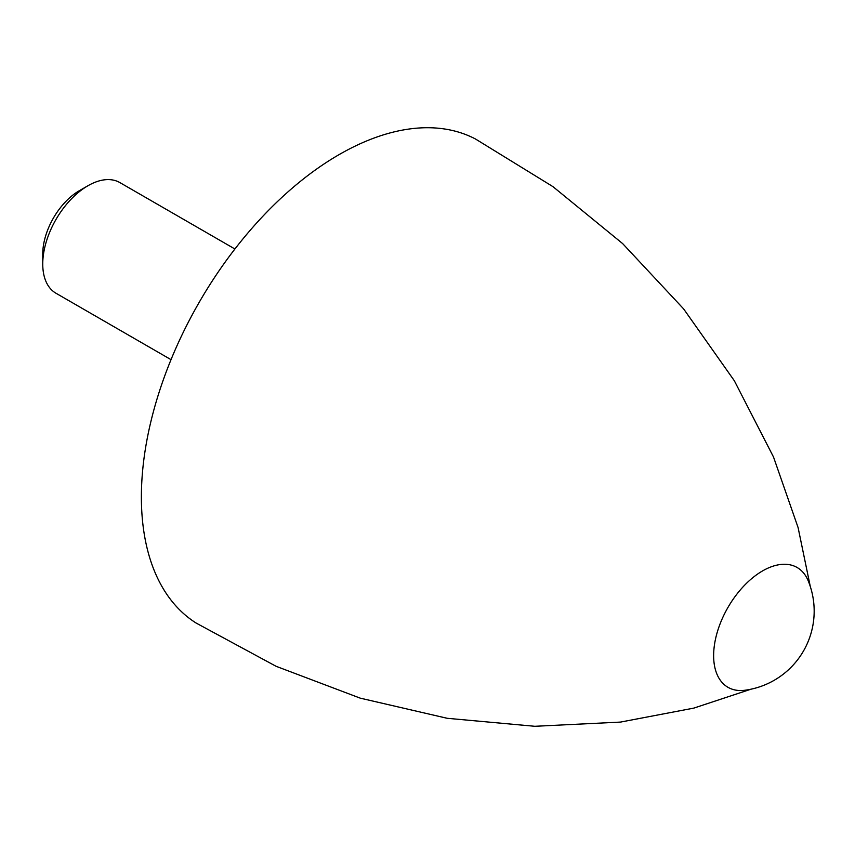 <?xml version="1.0" encoding="UTF-8"?>
<svg xmlns="http://www.w3.org/2000/svg" width="855" height="855" viewBox="0 0 855 855"><rect width="100%" height="100%" fill="white"/><g stroke="black" fill="none" stroke-linecap="round" stroke-linejoin="round"><path stroke-width="1.28" d="M171.021 359.656L55.981 293.244A63.89 36.883 -60 0 1 42.75 263.992L42.75 253.988A51.642 29.818 -60 0 1 79.258 190.751L87.926 185.749A63.89 36.883 -60 0 1 119.871 182.585L234.911 248.997M42.75 263.992A63.89 36.883 -60 0 1 87.926 185.749M751.032 689.183L693.822 708.111L620.463 722.09L534.835 726.29L447.218 718.296L360.233 698.15L276.079 666.291L196.148 623.06A279.51 161.371 -60 0 1 199.29 302.157A279.51 161.371 -60 0 1 475.626 139.076M745.09 690.231A69.159 39.928 -60 0 1 713.636 655.635A69.159 39.928 -60 0 1 753.672 576.986A69.159 39.928 -60 0 1 808.232 580.876A79.857 79.857 0 0 1 745.09 690.231M810.294 586.53L798.078 527.535L773.508 457.008L734.338 380.753L683.605 308.879L622.664 243.611L552.982 186.668L475.583 139.055"/></g></svg>
